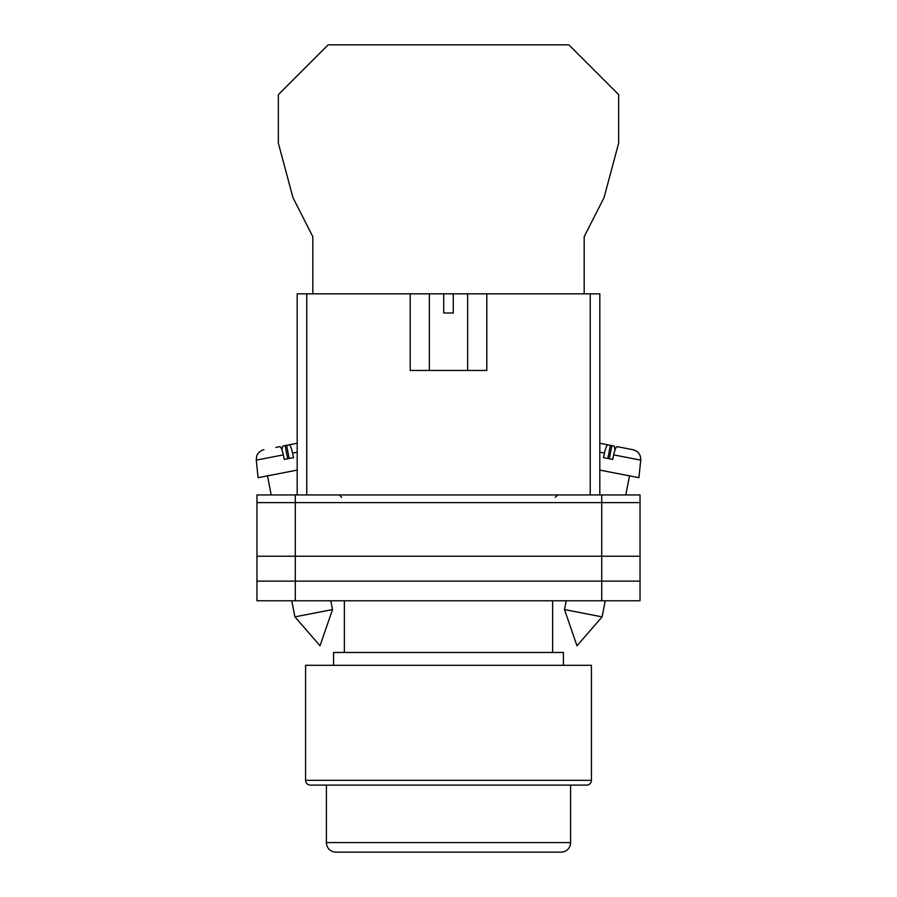 <?xml version="1.0" encoding="UTF-8"?>
<svg xmlns="http://www.w3.org/2000/svg" width="897" height="897" viewBox="0 0 897 897"><rect width="100%" height="100%" fill="white"/><g stroke="black" fill="none" stroke-linecap="round" stroke-linejoin="round"><path stroke-width="1.35" d="M256.968 502.612L256.968 600.766L256.968 494.942L295.281 494.942L295.281 600.766L640.032 600.766L640.032 502.612L256.968 502.612L256.968 600.766L295.281 600.766M640.032 502.612L640.032 494.942L295.281 494.942M601.719 494.942L601.719 581.133L256.968 581.133L256.968 600.766M601.719 600.766L601.719 581.133L640.032 581.133M256.968 556.241L640.032 556.241M564.493 609.568L576.973 645.784L602.1 616.878L564.493 609.568L566.209 600.766M599.813 470.095L638.911 477.697L640.75 460.139L613.66 454.869C614.882 449.576 616.06 446.829 617.158 446.639L633.058 449.733C638.305 451.213 640.873 454.689 640.75 460.139M613.66 454.869L612.696 459.432L608.009 458.524L603.468 457.638L604.432 453.075L599.813 452.178M607.83 458.49L610.386 445.327L607.931 444.845C606.821 445.035 605.654 447.782 604.432 453.075M615.05 449.857L614.299 446.089L605.722 444.419M599.813 443.264L607.931 444.845M609.298 458.771L611.855 445.607M332.507 609.568L320.027 645.784L294.9 616.878L332.507 609.568L330.791 600.766M297.187 470.095L258.089 477.697L256.25 460.139L283.34 454.869C282.118 449.576 280.94 446.829 279.842 446.639L275.917 447.401M283.34 454.869L284.304 459.432L288.991 458.524L293.532 457.638L292.568 453.075L297.187 452.178M289.17 458.49L286.614 445.327L289.069 444.845C290.18 445.035 291.346 447.782 292.568 453.075M281.95 449.857L282.701 446.089L297.187 443.264L289.069 444.845M287.702 458.771L285.145 445.607M584.182 293.835L584.182 236.662L604.029 197.665L618.661 143.072L618.661 94.645L568.855 44.85L328.145 44.85L278.339 94.645L278.339 143.072L292.971 197.665L312.818 236.662L312.818 293.835M586.638 785.11L310.362 785.11A4.788 4.788 0 0 1 305.574 780.323L305.574 665.316L591.426 665.316L591.426 780.323A4.788 4.788 0 0 1 586.638 785.11L572.992 785.11M563.417 665.316L563.417 652.478L333.583 652.478L333.583 665.316M552.642 652.478L552.642 600.766M344.358 652.478L344.358 600.766M310.362 785.11L324.008 785.11M326.396 842.575A9.575 9.575 0 0 0 335.971 852.15L561.029 852.15A9.575 9.575 0 0 0 570.604 842.575L570.604 785.11L326.396 785.11L326.396 842.575L570.604 842.575M410.198 293.835L443.712 293.835L443.712 312.997L453.288 312.997L453.288 293.835L486.802 293.835L486.802 370.45L410.198 370.45L410.198 293.835L306.763 293.835L306.763 494.942M590.237 494.942L590.237 293.835L486.802 293.835M297.187 494.942L297.187 293.835L306.763 293.835M443.712 293.835L453.288 293.835M590.237 293.835L599.813 293.835L599.813 494.942M305.574 780.323L591.426 780.323M555.277 497.342L557.676 494.942M341.723 497.342L339.324 494.942M602.1 616.878L605.228 600.766M625.803 494.942L629.503 475.87M294.9 616.878L291.772 600.766M271.197 494.942L267.497 475.87M256.25 460.139L256.699 456.068C256.262 456.517 258.414 450.866 263.942 449.733M467.651 293.835L467.651 370.45M429.349 293.835L429.349 370.45"/></g></svg>

